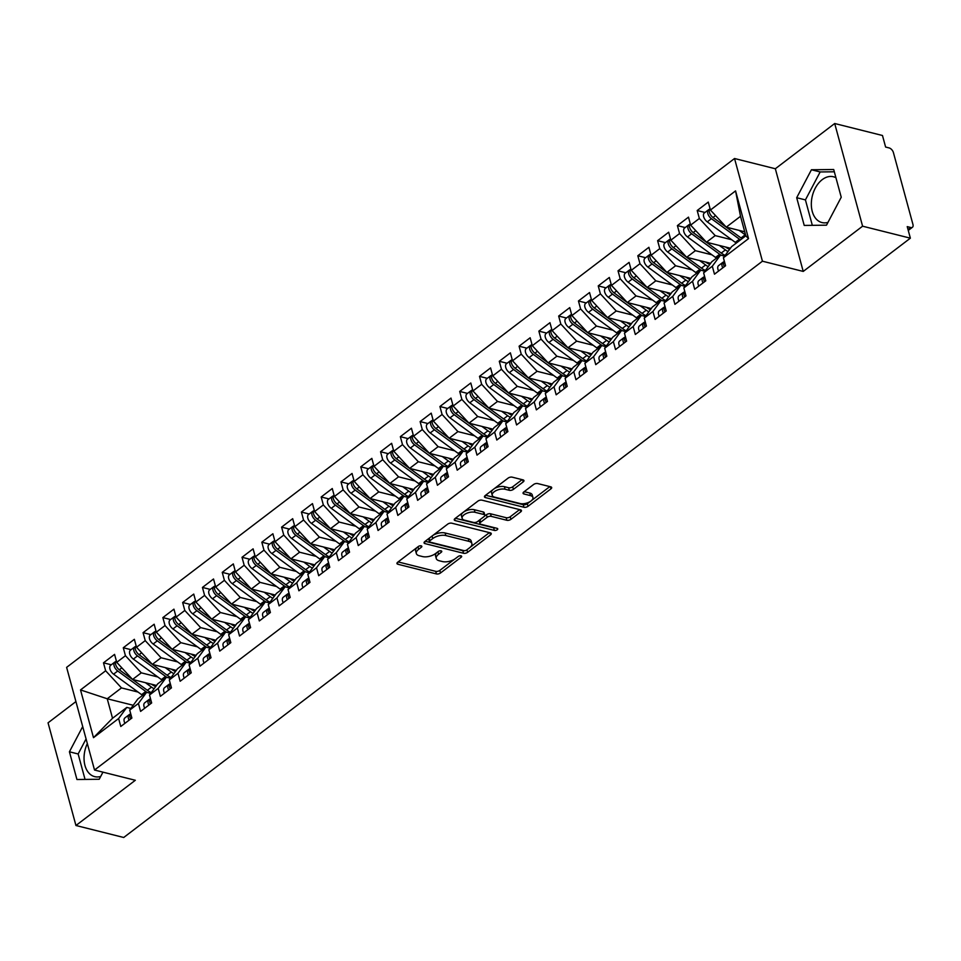 <?xml version="1.0" encoding="UTF-8"?>
<svg xmlns="http://www.w3.org/2000/svg" width="961" height="961" viewBox="0 0 961 961"><rect width="100%" height="100%" fill="white"/><g stroke="black" fill="none" stroke-linecap="round" stroke-linejoin="round"><path stroke-width="1.44" d="M421.182 545.848A2.078 0.997 164.8 0 0 418.323 546.509L397.686 562.233A2.967 1.417 164.8 0 0 396.965 563.554A2.967 1.417 164.8 0 0 397.89 564.251L436.426 573.921A2.967 1.417 164.8 0 0 440.51 572.972L461.148 557.248A2.078 0.997 164.8 0 0 461.664 556.335A2.078 0.997 164.8 0 0 461.016 555.842A2.078 0.997 164.8 0 0 458.157 556.503L455.49 558.533A9.502 4.541 164.8 0 1 442.42 561.548L439.201 560.743A9.502 4.541 164.8 0 1 436.246 558.509A9.502 4.541 164.8 0 1 438.564 554.293L441.243 552.263A2.078 0.997 164.8 0 0 441.748 551.338A2.078 0.997 164.8 0 0 441.099 550.845A2.078 0.997 164.8 0 0 438.24 551.506L435.573 553.536A9.502 4.541 164.8 0 1 422.504 556.563L419.284 555.758A9.502 4.541 164.8 0 1 416.329 553.512A9.502 4.541 164.8 0 1 418.66 549.296L421.326 547.265A2.078 0.997 164.8 0 0 421.831 546.341A2.078 0.997 164.8 0 0 421.182 545.848M835.938 177.737A23.605 15.796 -75.9 0 0 833.427 176.764A23.605 15.796 -75.9 0 0 822.244 179.635A23.605 15.796 -75.9 0 0 811.324 203.876A23.605 15.796 -75.9 0 0 821.943 222.556A23.605 15.796 -75.9 0 0 827.974 222.375M100.701 776.452A23.605 15.796 104.1 0 1 94.671 776.632A23.605 15.796 104.1 0 1 87.331 743.574M523.216 481.893A2.967 1.417 164.8 0 0 523.937 480.572A2.967 1.417 164.8 0 0 523.012 479.875L512.201 477.161A2.967 1.417 164.8 0 0 508.117 478.11L485.197 495.564A2.967 1.417 164.8 0 0 484.476 496.885A2.967 1.417 164.8 0 0 485.401 497.582L523.937 507.252A2.967 1.417 164.8 0 0 528.021 506.303L550.941 488.849A2.967 1.417 164.8 0 0 551.674 487.527A2.967 1.417 164.8 0 0 550.749 486.831L537.679 483.551A2.967 1.417 164.8 0 0 533.595 484.5L523.793 491.972A2.967 1.417 164.8 0 0 523.06 493.281A2.967 1.417 164.8 0 0 523.985 493.99L530.472 495.612A7.952 3.796 164.8 0 1 532.947 497.486A7.952 3.796 164.8 0 1 528.85 502.279A7.952 3.796 164.8 0 1 520.069 503.528L494.699 497.161A7.952 3.796 164.8 0 1 492.224 495.287A7.952 3.796 164.8 0 1 496.32 490.494A7.952 3.796 164.8 0 1 505.09 489.245L509.318 490.302A2.967 1.417 164.8 0 0 513.402 489.365L523.216 481.893L522.64 479.779M75.919 701.59L48.05 722.828L75.943 825.499L123.717 837.487L910.367 238.172L907.232 226.628L910.728 227.505A4.541 2.583 52.7 0 0 912.433 227.264A4.541 2.583 52.7 0 0 912.95 224.466L893.418 152.595A4.541 2.583 52.7 0 0 889.105 147.922L885.61 147.045L882.474 135.501L834.701 123.513L775.335 168.752L734.54 158.517L762.433 261.2L803.228 271.422L862.594 226.195L910.367 238.172M75.943 825.499L135.321 780.272L94.526 770.037L762.433 261.2M451.79 523.192A2.967 1.417 164.8 0 0 447.706 524.129L424.786 541.596A2.967 1.417 164.8 0 0 424.065 542.905A2.967 1.417 164.8 0 0 424.99 543.614L463.526 553.272A2.967 1.417 164.8 0 0 467.611 552.335L490.53 534.869A2.967 1.417 164.8 0 0 491.263 533.559A2.967 1.417 164.8 0 0 490.338 532.85L451.79 523.192M454.997 518.58L477.917 501.113A2.967 1.417 164.8 0 1 482.002 500.176L520.538 509.835A2.967 1.417 164.8 0 1 521.463 510.543A2.967 1.417 164.8 0 1 520.742 511.853L510.928 519.324A2.967 1.417 164.8 0 1 506.843 520.273L491.215 516.357A2.967 1.417 164.8 0 0 487.131 517.294L480.62 522.255A2.967 1.417 164.8 0 0 479.899 523.565A2.967 1.417 164.8 0 0 480.824 524.274L497.101 528.358A2.078 0.997 164.8 0 1 497.738 528.838A2.078 0.997 164.8 0 1 496.669 530.1A2.078 0.997 164.8 0 1 494.374 530.424L455.19 520.598A2.967 1.417 164.8 0 1 454.265 519.901A2.967 1.417 164.8 0 1 454.997 518.58M734.54 158.517L66.621 667.366L94.526 770.037M133.231 705.278L107.236 698.767L80.52 689.926L93.493 737.676L118.623 718.528L120.786 726.48L131.873 718.047L129.711 710.083L138.42 703.452L140.582 711.404L151.658 702.959L149.496 695.007L158.205 688.376L160.367 696.329L171.454 687.884L169.292 679.932L177.989 673.301L180.151 681.253L191.239 672.808L189.077 664.856L197.786 658.225L199.948 666.177L211.024 657.732L208.873 649.78L217.57 643.137L219.733 651.102L230.82 642.657L228.658 634.704L237.367 628.062L239.529 636.026L250.605 627.581L248.443 619.629L257.152 612.986L259.314 620.95L270.401 612.505L268.239 604.541L276.948 597.91L279.11 605.874L290.186 597.43L288.024 589.465L296.733 582.834L298.895 590.799L309.983 582.354L307.82 574.39L316.529 567.759L318.692 575.711L329.767 567.278L327.605 559.314L336.314 552.683L338.476 560.635L349.564 552.191L347.401 544.238L356.099 537.607L358.261 545.56L369.348 537.115L367.186 529.163L375.895 522.532L378.057 530.484L389.133 522.039L386.983 514.087L395.68 507.456L397.842 515.408L408.93 506.964L406.767 499.011L415.476 492.38L417.639 500.333L428.714 491.888L426.552 483.936L435.261 477.293L437.423 485.257L448.511 476.812L446.348 468.86L455.058 462.217L457.22 470.181L468.295 461.736L466.133 453.772L474.842 447.141L477.004 455.106L488.092 446.661L485.93 438.696L494.639 432.066L496.801 440.03L507.876 431.585L505.714 423.621L514.423 416.99L516.586 424.942L527.673 416.509L525.511 408.545L534.208 401.914L536.37 409.866L547.458 401.434L545.295 393.469L554.004 386.839L556.167 394.791L567.242 386.346L565.092 378.394L573.789 371.763L575.951 379.715L587.039 371.27L584.877 363.318L593.586 356.687L595.748 364.639L606.823 356.195L604.661 348.242L613.37 341.611L615.533 349.564L626.62 341.119L624.458 333.167L633.167 326.524L635.329 334.488L646.405 326.043L644.242 318.091L652.951 311.448L655.114 319.412L666.201 310.968L664.039 303.003L672.748 296.372L674.91 304.337L685.986 295.892L683.824 287.928L692.533 281.297L694.695 289.261L705.782 280.816L703.62 272.852L712.317 266.221L714.479 274.185L725.567 265.741L723.405 257.776L731.573 246.665L745.82 235.817L740.511 216.309L726.264 227.156L744.727 231.793M80.52 689.926L105.65 670.778L121.482 687.908L138.06 692.064M111.284 664.784L103.488 662.826L105.65 670.778M103.488 662.826L114.575 654.381L116.737 662.333L125.447 655.702L141.279 672.832L157.844 676.988M131.08 649.696L123.284 647.75L125.447 655.702M123.284 647.75L134.36 639.305L136.522 647.258L145.231 640.627L161.064 657.756L177.641 661.913M150.865 634.62L143.069 632.674L145.231 640.627M143.069 632.674L154.156 624.23L156.319 632.182L165.028 625.551L180.86 642.681L197.425 646.837M170.662 619.545L162.865 617.599L165.028 625.551M162.865 617.599L173.941 609.154L176.103 617.106L184.812 610.475L200.645 627.605L217.21 631.761M190.446 604.469L182.65 602.511L184.812 610.475M182.65 602.511L193.738 594.078L195.9 602.03L204.597 595.4L220.441 612.529L237.007 616.674M210.231 589.393L202.447 587.435L204.597 595.4M202.447 587.435L213.522 578.99L215.684 586.955L224.393 580.324L240.226 597.442L256.791 601.598M230.027 574.318L222.231 572.36L224.393 580.324M222.231 572.36L233.319 563.915L235.469 571.879L244.178 565.248L260.023 582.366L276.588 586.522M249.812 559.242L242.016 557.284L244.178 565.248M242.016 557.284L253.103 548.839L255.266 556.803L263.975 550.16L279.807 567.29L296.372 571.447M269.609 544.166L261.812 542.208L263.975 550.16M261.812 542.208L272.888 533.763L275.05 541.728L283.759 535.085L299.592 552.215L316.169 556.371M289.393 529.091L281.597 527.133L283.759 535.085M281.597 527.133L292.685 518.688L294.847 526.652L303.556 520.009L319.388 537.139L335.954 541.295M309.19 514.015L301.394 512.057L303.556 520.009M301.394 512.057L312.469 503.612L314.631 511.564L323.34 504.933L339.173 522.063L355.75 526.22M328.974 498.927L321.178 496.981L323.34 504.933M321.178 496.981L332.266 488.536L334.428 496.489L343.137 489.858L358.97 506.988L375.535 511.144M348.771 483.851L340.975 481.905L343.137 489.858M340.975 481.905L352.05 473.461L354.213 481.413L362.922 474.782L378.754 491.912L395.319 496.068M368.556 468.776L360.759 466.83L362.922 474.782M360.759 466.83L371.847 458.385L374.009 466.337L382.706 459.706L398.551 476.836L415.116 480.993M388.34 453.7L380.556 451.742L382.706 459.706M380.556 451.742L391.632 443.309L393.794 451.262L402.503 444.631L418.335 461.76L434.901 465.905M408.137 438.624L400.341 436.666L402.503 444.631M400.341 436.666L411.428 428.234L413.578 436.186L422.287 429.555L438.132 446.685L454.697 450.829M427.921 423.549L420.125 421.591L422.287 429.555M420.125 421.591L431.213 413.146L433.375 421.11L442.084 414.479L457.916 431.597L474.482 435.753M447.718 408.473L439.922 406.515L442.084 414.479M439.922 406.515L450.997 398.07L453.16 406.035L461.869 399.404L477.701 416.521L494.278 420.678M467.502 393.397L459.706 391.439L461.869 399.404M459.706 391.439L470.794 382.995L472.956 390.959L481.665 384.316L497.498 401.446L514.063 405.602M487.299 378.322L479.503 376.364L481.665 384.316M479.503 376.364L490.578 367.919L492.741 375.883L501.45 369.24L517.282 386.37L533.86 390.526M507.084 363.246L499.288 361.288L501.45 369.24M499.288 361.288L510.375 352.843L512.537 360.795L521.246 354.165L537.079 371.294L553.644 375.451M526.88 348.17L519.084 346.212L521.246 354.165M519.084 346.212L530.16 337.767L532.322 345.72L541.031 339.089L556.863 356.219L573.429 360.375M546.665 333.083L538.869 331.137L541.031 339.089M538.869 331.137L549.956 322.692L552.119 330.644L560.816 324.013L576.66 341.143L593.225 345.299M566.449 318.007L558.665 316.061L560.816 324.013M558.665 316.061L569.741 307.616L571.903 315.568L580.612 308.937L596.445 326.067L613.01 330.224M586.246 302.931L578.45 300.985L580.612 308.937M578.45 300.985L589.537 292.54L591.688 300.493L600.397 293.862L616.241 310.992L632.806 315.148M606.031 287.856L598.235 285.897L600.397 293.862M598.235 285.897L609.322 277.465L611.484 285.417L620.193 278.786L636.026 295.916L652.591 300.06M625.827 272.78L618.031 270.822L620.193 278.786M618.031 270.822L629.107 262.377L631.269 270.341L639.978 263.71L655.81 280.828L672.388 284.985M645.612 257.704L637.816 255.746L639.978 263.71M637.816 255.746L648.903 247.301L651.065 255.266L659.775 248.635L675.607 265.753L692.172 269.909M665.408 242.628L657.612 240.67L659.775 248.635M657.612 240.67L668.688 232.226L670.85 240.19L679.559 233.547L695.392 250.677L711.969 254.833M685.193 227.553L677.397 225.595L679.559 233.547M677.397 225.595L688.484 217.15L690.647 225.114L699.356 218.471L715.188 235.601L731.753 239.757M704.99 212.477L697.193 210.519L699.356 218.471M697.193 210.519L708.269 202.074L710.431 210.039L735.561 190.891L748.535 238.628L723.405 257.776M724.606 256.143L720.486 255.109L711.777 261.74L703.62 272.852M712.317 266.221L720.486 255.109M710.431 210.039L726.264 227.156M740.511 216.309L735.561 190.891M704.821 271.218L700.701 270.185L691.992 276.828L683.824 287.928M692.533 281.297L700.701 270.185M715.188 235.601L706.479 242.232L730.42 248.238M690.647 225.114L706.479 242.232M685.025 286.294L680.905 285.261L672.195 291.904L664.039 303.003M672.748 296.372L680.905 285.261M695.392 250.677L686.683 257.308L710.623 263.314M670.85 240.19L686.683 257.308M665.24 301.382L661.12 300.349L652.411 306.979L644.242 318.091M652.951 311.448L661.12 300.349M675.607 265.753L666.898 272.395L690.839 278.39M651.065 255.266L666.898 272.395M645.444 316.457L641.323 315.424L632.614 322.055L624.458 333.167M633.167 326.524L641.323 315.424M655.81 280.828L647.113 287.471L671.042 293.465M631.269 270.341L647.113 287.471M625.659 331.533L621.539 330.5L612.83 337.131L604.661 348.242M613.37 341.611L621.539 330.5M636.026 295.916L627.317 302.547L651.258 308.541M611.484 285.417L627.317 302.547M605.862 346.609L601.742 345.576L593.033 352.206L584.877 363.318M593.586 356.687L601.742 345.576M616.241 310.992L607.532 317.623L631.461 323.629M591.688 300.493L607.532 317.623M586.078 361.684L581.958 360.651L573.249 367.282L565.092 378.394M573.789 371.763L581.958 360.651M596.445 326.067L587.736 332.698L611.676 338.704M571.903 315.568L587.736 332.698M566.281 376.76L562.161 375.727L553.464 382.358L545.295 393.469M554.004 386.839L562.161 375.727M576.66 341.143L567.951 347.774L591.88 353.78M552.119 330.644L567.951 347.774M546.497 391.836L542.376 390.803L533.667 397.434L525.511 408.545M534.208 401.914L542.376 390.803M556.863 356.219L548.154 362.85L572.095 368.856M532.322 345.72L548.154 362.85M526.712 406.911L522.592 405.878L513.883 412.509L505.714 423.621M514.423 416.99L522.592 405.878M537.079 371.294L528.37 377.925L552.311 383.932M512.537 360.795L528.37 377.925M506.915 421.987L502.795 420.954L494.086 427.597L485.93 438.696M494.639 432.066L502.795 420.954M517.282 386.37L508.573 393.001L532.514 399.007M492.741 375.883L508.573 393.001M487.131 437.063L483.011 436.03L474.302 442.673L466.133 453.772M474.842 447.141L483.011 436.03M497.498 401.446L488.789 408.077L512.73 414.083M472.956 390.959L488.789 408.077M467.334 452.138L463.214 451.105L454.505 457.748L446.348 468.86M455.058 462.217L463.214 451.105M477.701 416.521L469.004 423.164L492.933 429.159M453.16 406.035L469.004 423.164M447.55 467.226L443.429 466.193L434.72 472.824L426.552 483.936M435.261 477.293L443.429 466.193M457.916 431.597L449.207 438.24L473.148 444.234M433.375 421.11L449.207 438.24M427.753 482.302L423.633 481.269L414.924 487.9L406.767 499.011M415.476 492.38L423.633 481.269M438.132 446.685L429.423 453.316L453.352 459.31M413.578 436.186L429.423 453.316M407.969 497.378L403.848 496.344L395.139 502.975L386.983 514.087M395.68 507.456L403.848 496.344M418.335 461.76L409.626 468.391L433.567 474.398M393.794 451.262L409.626 468.391M388.172 512.453L384.052 511.42L375.355 518.051L367.186 529.163M375.895 522.532L384.052 511.42M398.551 476.836L389.842 483.467L413.771 489.473M374.009 466.337L389.842 483.467M368.387 527.529L364.267 526.496L355.558 533.127L347.401 544.238M356.099 537.607L364.267 526.496M378.754 491.912L370.045 498.543L393.986 504.549M354.213 481.413L370.045 498.543M348.603 542.605L344.482 541.572L335.773 548.202L327.605 559.314M336.314 552.683L344.482 541.572M358.97 506.988L350.26 513.618L374.201 519.625M334.428 496.489L350.26 513.618M328.806 557.68L324.686 556.647L315.977 563.278L307.82 574.39M316.529 567.759L324.686 556.647M339.173 522.063L330.464 528.694L354.405 534.7M314.631 511.564L330.464 528.694M309.022 572.756L304.901 571.723L296.192 578.354L288.024 589.465M296.733 582.834L304.901 571.723M319.388 537.139L310.679 543.77L334.62 549.776M294.847 526.652L310.679 543.77M289.225 587.832L285.105 586.799L276.396 593.442L268.239 604.541M276.948 597.91L285.105 586.799M299.592 552.215L290.895 558.846L314.824 564.852M275.05 541.728L290.895 558.846M269.44 602.907L265.32 601.874L256.611 608.517L248.443 619.629M257.152 612.986L265.32 601.874M279.807 567.29L271.098 573.933L295.039 579.927M255.266 556.803L271.098 573.933M249.644 617.995L245.523 616.962L236.814 623.593L228.658 634.704M237.367 628.062L245.523 616.962M260.023 582.366L251.314 589.009L275.242 595.003M235.469 571.879L251.314 589.009M229.859 633.071L225.739 632.038L217.03 638.669L208.873 649.78M217.57 643.137L225.739 632.038M240.226 597.442L231.517 604.085L255.458 610.079M215.684 586.955L231.517 604.085M210.063 648.146L205.942 647.113L197.245 653.744L189.077 664.856M197.786 658.225L205.942 647.113M220.441 612.529L211.732 619.16L235.661 625.167M195.9 602.03L211.732 619.16M190.278 663.222L186.158 662.189L177.449 668.82L169.292 679.932M177.989 673.301L186.158 662.189M200.645 627.605L191.936 634.236L215.877 640.242M176.103 617.106L191.936 634.236M170.493 678.298L166.373 677.265L157.664 683.896L149.496 695.007M158.205 688.376L166.373 677.265M180.86 642.681L172.151 649.312L196.092 655.318M156.319 632.182L172.151 649.312M150.697 693.374L146.577 692.34L137.867 698.971L129.711 710.083M138.42 703.452L146.577 692.34M161.064 657.756L152.355 664.387L176.295 670.394M136.522 647.258L152.355 664.387M130.912 708.449L126.792 707.416L112.533 718.275L93.493 737.676M118.623 718.528L126.792 707.416M141.279 672.832L132.57 679.463L156.511 685.469M116.737 662.333L132.57 679.463M862.594 226.195L834.701 123.513M82.706 726.564L69.42 751.79L76.94 779.503L99.211 779.263L102.959 772.151M775.335 168.752L803.228 271.422M796.693 197.714L804.225 225.427L826.496 225.186L841.235 197.233L833.704 169.52L811.432 169.761L796.693 197.714L805.426 199.9L812.333 225.342M121.482 687.908L107.236 698.767L112.533 718.275M748.535 238.628L745.82 235.817M86.07 738.937L78.141 753.977L85.048 779.419M78.141 753.977L69.42 751.79M834.316 171.791L820.165 171.947L805.426 199.9M820.165 171.947L811.432 169.761M417.182 547.386A9.502 4.541 164.8 0 0 415.632 550.941L416.329 553.512M437.099 552.383A9.502 4.541 164.8 0 0 435.549 555.938L436.246 558.509M398.106 561.921L435.729 571.351A2.967 1.417 164.8 0 0 439.814 570.414L454.589 559.158M470.337 547.157L489.413 532.622M425.206 541.271L462.83 550.713A2.967 1.417 164.8 0 0 464.932 550.653M429.915 540.719A2.078 0.997 164.8 0 0 429.411 541.644A2.078 0.997 164.8 0 0 430.06 542.124L463.887 550.617A2.078 0.997 164.8 0 0 466.746 549.956L469.569 547.806A9.502 4.541 164.8 0 0 471.887 543.59A9.502 4.541 164.8 0 0 468.932 541.355L445.808 535.553A9.502 4.541 164.8 0 0 432.738 538.568L429.915 540.719L429.243 538.196M428.894 538.46A2.078 0.997 164.8 0 0 428.714 539.073L429.411 541.644M471.887 543.59L471.19 541.031A9.502 4.541 164.8 0 0 468.235 538.785L468.932 541.355M432.93 535.385A9.502 4.541 164.8 0 1 445.111 532.983L468.235 538.785M519.625 509.606L510.231 516.766L510.928 519.324M484.536 516.177L486.434 514.724A2.967 1.417 164.8 0 1 490.518 513.787L506.147 517.703A2.967 1.417 164.8 0 0 510.231 516.766M479.527 520.057A2.967 1.417 164.8 0 0 479.203 521.006L479.899 523.565M455.406 518.255L493.678 527.853A2.078 0.997 164.8 0 0 495.047 527.841M474.998 512.285A7.952 3.796 164.8 0 0 466.217 513.534A7.952 3.796 164.8 0 0 462.133 518.327A7.952 3.796 164.8 0 0 464.607 520.201L473.545 522.448A2.967 1.417 164.8 0 0 477.629 521.499L484.128 516.55A2.967 1.417 164.8 0 0 484.861 515.228A2.967 1.417 164.8 0 0 483.936 514.531L474.998 512.285L474.302 509.714A7.952 3.796 164.8 0 0 465.52 510.964A7.952 3.796 164.8 0 0 461.436 515.757L462.133 518.327M484.861 515.228L484.164 512.657A2.967 1.417 164.8 0 0 483.239 511.961L483.936 514.531M474.302 509.714L483.239 511.961M494.29 488.632A7.952 3.796 164.8 0 1 504.393 486.674L508.621 487.744A2.967 1.417 164.8 0 0 512.706 486.795L522.099 479.647M492.777 489.798A7.952 3.796 164.8 0 0 491.527 492.717L492.224 495.287M532.947 497.486L532.238 494.915A7.952 3.796 164.8 0 0 529.775 493.041L530.472 495.612M524.213 491.648L529.775 493.041M485.617 495.251L523.24 504.681A2.967 1.417 164.8 0 0 527.325 503.744L530.172 501.57M531.697 500.405L549.824 486.602M147.273 692.509A19.064 10.859 -127.3 0 1 145.76 691.488L117.735 670.994A6.054 3.448 -127.3 0 1 114.107 665.829A6.054 3.448 -127.3 0 1 114.803 662.105L110.647 665.264A6.054 3.448 52.7 0 0 109.95 668.988A6.054 3.448 52.7 0 0 113.578 674.166L141.603 694.659A19.064 10.859 52.7 0 0 142.612 695.356M114.803 662.105A6.054 3.448 -127.3 0 1 115.752 661.709M151.261 692.617A19.064 10.859 -127.3 0 1 147.345 690.286L119.308 669.793A6.054 3.448 -127.3 0 1 115.692 664.616A6.054 3.448 -127.3 0 1 116.353 660.916M151.694 684.256L151.97 684.472A15.136 8.625 52.7 0 0 155.694 686.574M145.447 682.694L151.502 687.115A19.064 10.859 52.7 0 0 154.084 688.773M130.648 713.53A6.054 3.448 52.7 0 0 129.987 717.23A6.054 3.448 52.7 0 0 130.672 718.96M130.083 714.227L129.543 714.455A6.054 3.448 52.7 0 0 129.098 714.72A6.054 3.448 52.7 0 0 128.402 718.432A6.054 3.448 52.7 0 0 129.086 720.161M124.93 723.333A6.054 3.448 -127.3 0 1 124.245 721.603A6.054 3.448 -127.3 0 1 124.942 717.879L129.098 714.72M167.058 677.433A19.064 10.859 -127.3 0 1 165.544 676.412L137.519 655.919A6.054 3.448 -127.3 0 1 133.891 650.741A6.054 3.448 -127.3 0 1 134.588 647.029L130.432 650.189A6.054 3.448 52.7 0 0 129.735 653.912A6.054 3.448 52.7 0 0 133.363 659.09L161.388 679.583A19.064 10.859 52.7 0 0 162.409 680.28M134.588 647.029A6.054 3.448 -127.3 0 1 135.537 646.633M171.046 677.529A19.064 10.859 -127.3 0 1 167.13 675.211L139.105 654.717A6.054 3.448 -127.3 0 1 135.477 649.54A6.054 3.448 -127.3 0 1 136.138 645.84M171.49 669.18L171.767 669.385A15.136 8.625 52.7 0 0 175.479 671.499M165.244 667.619L171.286 672.039A19.064 10.859 52.7 0 0 173.869 673.697M186.842 662.357A19.064 10.859 -127.3 0 1 185.341 661.336L157.304 640.843A6.054 3.448 -127.3 0 1 153.688 635.665A6.054 3.448 -127.3 0 1 154.385 631.954L150.228 635.113A6.054 3.448 52.7 0 0 149.532 638.837A6.054 3.448 52.7 0 0 153.159 644.002L181.185 664.507A19.064 10.859 52.7 0 0 182.194 665.204M154.385 631.954A6.054 3.448 -127.3 0 1 155.322 631.545M190.843 662.453A19.064 10.859 -127.3 0 1 186.914 660.135L158.889 639.642A6.054 3.448 -127.3 0 1 155.274 634.464A6.054 3.448 -127.3 0 1 155.934 630.764M191.275 654.105L191.551 654.309A15.136 8.625 52.7 0 0 195.275 656.423M185.029 652.543L191.071 656.964A19.064 10.859 52.7 0 0 193.654 658.621M206.639 647.282A19.064 10.859 -127.3 0 1 205.125 646.26L177.1 625.767A6.054 3.448 -127.3 0 1 173.473 620.59A6.054 3.448 -127.3 0 1 174.169 616.878L170.013 620.037A6.054 3.448 52.7 0 0 169.316 623.761A6.054 3.448 52.7 0 0 172.944 628.926L200.969 649.42A19.064 10.859 52.7 0 0 201.978 650.129M174.169 616.878A6.054 3.448 -127.3 0 1 175.118 616.469M210.627 647.378A19.064 10.859 -127.3 0 1 206.711 645.047L178.686 624.554A6.054 3.448 -127.3 0 1 175.058 619.389A6.054 3.448 -127.3 0 1 175.719 615.689M211.06 639.029L211.348 639.233A15.136 8.625 52.7 0 0 215.06 641.347M204.813 637.467L210.867 641.888A19.064 10.859 52.7 0 0 213.45 643.546M226.424 632.206A19.064 10.859 -127.3 0 1 224.922 631.185L196.885 610.691A6.054 3.448 -127.3 0 1 193.269 605.514A6.054 3.448 -127.3 0 1 193.954 601.79L189.797 604.962A6.054 3.448 52.7 0 0 189.113 608.685A6.054 3.448 52.7 0 0 192.729 613.851L220.766 634.344A19.064 10.859 52.7 0 0 221.775 635.053M193.954 601.79A6.054 3.448 -127.3 0 1 194.903 601.394M230.412 632.302A19.064 10.859 -127.3 0 1 226.496 629.972L198.471 609.478A6.054 3.448 -127.3 0 1 194.843 604.313A6.054 3.448 -127.3 0 1 195.515 600.613M230.856 623.953L231.133 624.157A15.136 8.625 52.7 0 0 234.856 626.272M224.61 622.392L230.652 626.812A19.064 10.859 52.7 0 0 233.235 628.47M150.433 698.455A6.054 3.448 52.7 0 0 149.772 702.155A6.054 3.448 52.7 0 0 150.457 703.872M149.868 699.152L149.327 699.38A6.054 3.448 52.7 0 0 148.883 699.632A6.054 3.448 52.7 0 0 148.186 703.356A6.054 3.448 52.7 0 0 148.883 705.086M144.727 708.245A6.054 3.448 -127.3 0 1 144.03 706.527A6.054 3.448 -127.3 0 1 144.727 702.803L148.883 699.632M170.229 683.379A6.054 3.448 52.7 0 0 169.556 687.079A6.054 3.448 52.7 0 0 170.253 688.797M169.665 684.076L169.124 684.304A6.054 3.448 52.7 0 0 168.668 684.556A6.054 3.448 52.7 0 0 167.983 688.28A6.054 3.448 52.7 0 0 168.668 690.01M164.511 693.169A6.054 3.448 -127.3 0 1 163.826 691.452A6.054 3.448 -127.3 0 1 164.523 687.728L168.668 684.556M190.014 668.303A6.054 3.448 52.7 0 0 189.353 672.003A6.054 3.448 52.7 0 0 190.038 673.721M189.449 669L188.909 669.228A6.054 3.448 52.7 0 0 188.464 669.481A6.054 3.448 52.7 0 0 187.767 673.205A6.054 3.448 52.7 0 0 188.452 674.934M184.296 678.094A6.054 3.448 -127.3 0 1 183.611 676.376A6.054 3.448 -127.3 0 1 184.308 672.652L188.464 669.481M209.81 653.228A6.054 3.448 52.7 0 0 209.138 656.928A6.054 3.448 52.7 0 0 209.834 658.645M209.246 653.924L208.693 654.153A6.054 3.448 52.7 0 0 208.249 654.405A6.054 3.448 52.7 0 0 207.564 658.129A6.054 3.448 52.7 0 0 208.249 659.859M204.092 663.018A6.054 3.448 -127.3 0 1 203.408 661.3A6.054 3.448 -127.3 0 1 204.092 657.576L208.249 654.405M246.22 617.13A19.064 10.859 -127.3 0 1 244.707 616.109L216.681 595.616A6.054 3.448 -127.3 0 1 213.054 590.438A6.054 3.448 -127.3 0 1 213.75 586.715L209.594 589.886A6.054 3.448 52.7 0 0 208.897 593.61A6.054 3.448 52.7 0 0 212.525 598.775L240.55 619.268A19.064 10.859 52.7 0 0 241.559 619.977M213.75 586.715A6.054 3.448 -127.3 0 1 214.699 586.318M250.208 617.226A19.064 10.859 -127.3 0 1 246.292 614.896L218.267 594.403A6.054 3.448 -127.3 0 1 214.639 589.237A6.054 3.448 -127.3 0 1 215.3 585.537M250.641 608.878L250.929 609.082A15.136 8.625 52.7 0 0 254.641 611.196M244.394 607.316L250.449 611.737A19.064 10.859 52.7 0 0 253.031 613.382M229.595 638.152A6.054 3.448 52.7 0 0 228.934 641.84A6.054 3.448 52.7 0 0 229.619 643.57M229.03 638.849L228.49 639.077A6.054 3.448 52.7 0 0 228.045 639.329A6.054 3.448 52.7 0 0 227.349 643.053A6.054 3.448 52.7 0 0 228.033 644.783M223.877 647.942A6.054 3.448 -127.3 0 1 223.192 646.212A6.054 3.448 -127.3 0 1 223.889 642.501L228.045 639.329M266.005 602.054A19.064 10.859 -127.3 0 1 264.491 601.033L236.466 580.54A6.054 3.448 -127.3 0 1 232.838 575.363A6.054 3.448 -127.3 0 1 233.535 571.639L229.379 574.81A6.054 3.448 52.7 0 0 228.694 578.534A6.054 3.448 52.7 0 0 232.31 583.699L260.335 604.193A19.064 10.859 52.7 0 0 261.356 604.901M233.535 571.639A6.054 3.448 -127.3 0 1 234.484 571.242M269.993 602.151A19.064 10.859 -127.3 0 1 266.077 599.82L238.052 579.327A6.054 3.448 -127.3 0 1 234.424 574.161A6.054 3.448 -127.3 0 1 235.085 570.462M270.437 593.802L270.714 594.006A15.136 8.625 52.7 0 0 274.438 596.12M264.191 592.228L270.233 596.661A19.064 10.859 52.7 0 0 272.816 598.307M285.801 586.979A19.064 10.859 -127.3 0 1 284.288 585.946L256.263 565.452A6.054 3.448 -127.3 0 1 252.635 560.287A6.054 3.448 -127.3 0 1 253.332 556.563L249.175 559.734A6.054 3.448 52.7 0 0 248.479 563.446A6.054 3.448 52.7 0 0 252.106 568.624L280.131 589.117A19.064 10.859 52.7 0 0 281.141 589.826M253.332 556.563A6.054 3.448 -127.3 0 1 254.281 556.167M289.79 587.075A19.064 10.859 -127.3 0 1 285.873 584.744L257.848 564.251A6.054 3.448 -127.3 0 1 254.221 559.086A6.054 3.448 -127.3 0 1 254.881 555.386M290.222 578.726L290.51 578.93A15.136 8.625 52.7 0 0 294.222 581.033M283.976 577.153L290.03 581.573A19.064 10.859 52.7 0 0 292.612 583.231M305.586 571.903A19.064 10.859 -127.3 0 1 304.072 570.87L276.047 550.377A6.054 3.448 -127.3 0 1 272.419 545.211A6.054 3.448 -127.3 0 1 273.116 541.487L268.96 544.659A6.054 3.448 52.7 0 0 268.263 548.371A6.054 3.448 52.7 0 0 271.891 553.548L299.916 574.041A19.064 10.859 52.7 0 0 300.937 574.75M273.116 541.487A6.054 3.448 -127.3 0 1 274.065 541.091M309.574 571.999A19.064 10.859 -127.3 0 1 305.658 569.669L277.633 549.175A6.054 3.448 -127.3 0 1 274.005 543.998A6.054 3.448 -127.3 0 1 274.666 540.31M310.019 563.651L310.295 563.855A15.136 8.625 52.7 0 0 314.007 565.957M303.772 562.077L309.814 566.497A19.064 10.859 52.7 0 0 312.397 568.155M325.383 556.827A19.064 10.859 -127.3 0 1 323.869 555.794L295.844 535.301A6.054 3.448 -127.3 0 1 292.216 530.136A6.054 3.448 -127.3 0 1 292.913 526.412L288.756 529.571A6.054 3.448 52.7 0 0 288.06 533.295A6.054 3.448 52.7 0 0 291.688 538.472L319.713 558.966A19.064 10.859 52.7 0 0 320.722 559.674M292.913 526.412A6.054 3.448 -127.3 0 1 293.862 526.015M329.371 556.924A19.064 10.859 -127.3 0 1 325.455 554.593L297.417 534.1A6.054 3.448 -127.3 0 1 293.802 528.922A6.054 3.448 -127.3 0 1 294.462 525.235M329.803 548.575L330.079 548.779A15.136 8.625 52.7 0 0 333.803 550.881M323.557 547.001L329.611 551.422A19.064 10.859 52.7 0 0 332.194 553.08M249.379 623.076A6.054 3.448 52.7 0 0 248.719 626.764A6.054 3.448 52.7 0 0 249.416 628.494M248.827 623.773L248.274 624.001A6.054 3.448 52.7 0 0 247.83 624.254A6.054 3.448 52.7 0 0 247.133 627.977A6.054 3.448 52.7 0 0 247.83 629.695M243.674 632.867A6.054 3.448 -127.3 0 1 242.977 631.137A6.054 3.448 -127.3 0 1 243.674 627.425L247.83 624.254M269.176 608.001A6.054 3.448 52.7 0 0 268.515 611.689A6.054 3.448 52.7 0 0 269.2 613.418M268.612 608.697L268.071 608.926A6.054 3.448 52.7 0 0 267.626 609.178A6.054 3.448 52.7 0 0 266.93 612.902A6.054 3.448 52.7 0 0 267.614 614.62M263.458 617.791A6.054 3.448 -127.3 0 1 262.773 616.061A6.054 3.448 -127.3 0 1 263.47 612.337L267.626 609.178M288.961 592.913A6.054 3.448 52.7 0 0 288.3 596.613A6.054 3.448 52.7 0 0 288.985 598.343M288.396 593.622L287.856 593.85A6.054 3.448 52.7 0 0 287.411 594.102A6.054 3.448 52.7 0 0 286.714 597.826A6.054 3.448 52.7 0 0 287.411 599.544M283.255 602.715A6.054 3.448 -127.3 0 1 282.558 600.985A6.054 3.448 -127.3 0 1 283.255 597.261L287.411 594.102M308.757 577.837A6.054 3.448 52.7 0 0 308.097 581.537A6.054 3.448 52.7 0 0 308.781 583.267M308.193 578.546L307.652 578.762A6.054 3.448 52.7 0 0 307.208 579.027A6.054 3.448 52.7 0 0 306.511 582.738A6.054 3.448 52.7 0 0 307.196 584.468M303.039 587.639A6.054 3.448 -127.3 0 1 302.355 585.91A6.054 3.448 -127.3 0 1 303.051 582.186L307.208 579.027M345.167 541.74A19.064 10.859 -127.3 0 1 343.654 540.719L315.628 520.225A6.054 3.448 -127.3 0 1 312.001 515.06A6.054 3.448 -127.3 0 1 312.697 511.336L308.541 514.495A6.054 3.448 52.7 0 0 307.844 518.219A6.054 3.448 52.7 0 0 311.472 523.397L339.497 543.89A19.064 10.859 52.7 0 0 340.518 544.587M312.697 511.336A6.054 3.448 -127.3 0 1 313.646 510.94M349.155 541.848A19.064 10.859 -127.3 0 1 345.239 539.517L317.214 519.024A6.054 3.448 -127.3 0 1 313.586 513.847A6.054 3.448 -127.3 0 1 314.247 510.147M349.6 533.487L349.876 533.703A15.136 8.625 52.7 0 0 353.588 535.806M343.353 531.926L349.396 536.346A19.064 10.859 52.7 0 0 351.978 538.004M364.952 526.664A19.064 10.859 -127.3 0 1 363.45 525.643L335.413 505.15A6.054 3.448 -127.3 0 1 331.797 499.984A6.054 3.448 -127.3 0 1 332.494 496.26L328.338 499.42A6.054 3.448 52.7 0 0 327.641 503.144A6.054 3.448 52.7 0 0 331.269 508.321L359.294 528.814A19.064 10.859 52.7 0 0 360.303 529.511M332.494 496.26A6.054 3.448 -127.3 0 1 333.431 495.864M368.952 526.772A19.064 10.859 -127.3 0 1 365.024 524.442L336.999 503.948A6.054 3.448 -127.3 0 1 333.383 498.771A6.054 3.448 -127.3 0 1 334.044 495.071M369.384 518.411L369.661 518.616A15.136 8.625 52.7 0 0 373.385 520.73M363.138 516.85L369.18 521.27A19.064 10.859 52.7 0 0 371.763 522.928M384.748 511.588A19.064 10.859 -127.3 0 1 383.235 510.567L355.21 490.074A6.054 3.448 -127.3 0 1 351.582 484.897A6.054 3.448 -127.3 0 1 352.279 481.185L348.122 484.344A6.054 3.448 52.7 0 0 347.426 488.068A6.054 3.448 52.7 0 0 351.053 493.245L379.078 513.739A19.064 10.859 52.7 0 0 380.088 514.435M352.279 481.185A6.054 3.448 -127.3 0 1 353.228 480.776M388.737 511.684A19.064 10.859 -127.3 0 1 384.82 509.366L356.795 488.873A6.054 3.448 -127.3 0 1 353.167 483.695A6.054 3.448 -127.3 0 1 353.828 479.995M389.169 503.336L389.457 503.54A15.136 8.625 52.7 0 0 393.169 505.654M382.922 501.774L388.977 506.195A19.064 10.859 52.7 0 0 391.559 507.852M404.533 496.513A19.064 10.859 -127.3 0 1 403.031 495.492L374.994 474.998A6.054 3.448 -127.3 0 1 371.378 469.821A6.054 3.448 -127.3 0 1 372.063 466.109L367.907 469.268A6.054 3.448 52.7 0 0 367.222 472.992A6.054 3.448 52.7 0 0 370.838 478.158L398.875 498.651A19.064 10.859 52.7 0 0 399.884 499.36M372.063 466.109A6.054 3.448 -127.3 0 1 373.012 465.701M408.521 496.609A19.064 10.859 -127.3 0 1 404.605 494.278L376.58 473.785A6.054 3.448 -127.3 0 1 372.952 468.62A6.054 3.448 -127.3 0 1 373.625 464.92M408.966 488.26L409.242 488.464A15.136 8.625 52.7 0 0 412.966 490.578M402.719 486.698L408.761 491.119A19.064 10.859 52.7 0 0 411.344 492.777M424.33 481.437A19.064 10.859 -127.3 0 1 422.816 480.416L394.791 459.923A6.054 3.448 -127.3 0 1 391.163 454.745A6.054 3.448 -127.3 0 1 391.86 451.021L387.703 454.193A6.054 3.448 52.7 0 0 387.007 457.916A6.054 3.448 52.7 0 0 390.634 463.082L418.66 483.575A19.064 10.859 52.7 0 0 419.669 484.284M391.86 451.021A6.054 3.448 -127.3 0 1 392.809 450.625M428.318 481.533A19.064 10.859 -127.3 0 1 424.402 479.203L396.376 458.709A6.054 3.448 -127.3 0 1 392.749 453.544A6.054 3.448 -127.3 0 1 393.409 449.844M428.75 473.184L429.038 473.389A15.136 8.625 52.7 0 0 432.75 475.503M422.504 471.623L428.558 476.043A19.064 10.859 52.7 0 0 431.141 477.701M328.542 562.762A6.054 3.448 52.7 0 0 327.881 566.461A6.054 3.448 52.7 0 0 328.566 568.191M327.977 563.458L327.437 563.687A6.054 3.448 52.7 0 0 326.992 563.951A6.054 3.448 52.7 0 0 326.296 567.663A6.054 3.448 52.7 0 0 326.992 569.392M322.836 572.564A6.054 3.448 -127.3 0 1 322.139 570.834A6.054 3.448 -127.3 0 1 322.836 567.11L326.992 563.951M348.338 547.686A6.054 3.448 52.7 0 0 347.666 551.386A6.054 3.448 52.7 0 0 348.362 553.116M347.774 548.383L347.233 548.611A6.054 3.448 52.7 0 0 346.777 548.875A6.054 3.448 52.7 0 0 346.092 552.587A6.054 3.448 52.7 0 0 346.777 554.317M342.621 557.476A6.054 3.448 -127.3 0 1 341.936 555.758A6.054 3.448 -127.3 0 1 342.633 552.034L346.777 548.875M368.123 532.61A6.054 3.448 52.7 0 0 367.462 536.31A6.054 3.448 52.7 0 0 368.147 538.028M367.558 533.307L367.018 533.535A6.054 3.448 52.7 0 0 366.573 533.787A6.054 3.448 52.7 0 0 365.877 537.511A6.054 3.448 52.7 0 0 366.561 539.241M362.405 542.4A6.054 3.448 -127.3 0 1 361.72 540.683A6.054 3.448 -127.3 0 1 362.417 536.959L366.573 533.787M387.92 517.535A6.054 3.448 52.7 0 0 387.247 521.234A6.054 3.448 52.7 0 0 387.944 522.952M387.355 518.231L386.802 518.46A6.054 3.448 52.7 0 0 386.358 518.712A6.054 3.448 52.7 0 0 385.673 522.436A6.054 3.448 52.7 0 0 386.358 524.165M382.202 527.325A6.054 3.448 -127.3 0 1 381.517 525.607A6.054 3.448 -127.3 0 1 382.202 521.883L386.358 518.712M407.704 502.459A6.054 3.448 52.7 0 0 407.044 506.159A6.054 3.448 52.7 0 0 407.728 507.876M407.14 503.156L406.599 503.384A6.054 3.448 52.7 0 0 406.155 503.636A6.054 3.448 52.7 0 0 405.458 507.36A6.054 3.448 52.7 0 0 406.143 509.09M401.986 512.249A6.054 3.448 -127.3 0 1 401.302 510.531A6.054 3.448 -127.3 0 1 401.998 506.807L406.155 503.636M444.114 466.361A19.064 10.859 -127.3 0 1 442.601 465.34L414.575 444.847A6.054 3.448 -127.3 0 1 410.948 439.67A6.054 3.448 -127.3 0 1 411.644 435.946L407.488 439.117A6.054 3.448 52.7 0 0 406.803 442.841A6.054 3.448 52.7 0 0 410.419 448.006L438.444 468.5A19.064 10.859 52.7 0 0 439.465 469.208M411.644 435.946A6.054 3.448 -127.3 0 1 412.593 435.549M448.102 466.457A19.064 10.859 -127.3 0 1 444.186 464.127L416.161 443.634A6.054 3.448 -127.3 0 1 412.533 438.468A6.054 3.448 -127.3 0 1 413.194 434.768M448.547 458.109L448.823 458.313A15.136 8.625 52.7 0 0 452.547 460.427M442.3 456.547L448.343 460.968A19.064 10.859 52.7 0 0 450.925 462.613M427.489 487.383A6.054 3.448 52.7 0 0 426.828 491.083A6.054 3.448 52.7 0 0 427.525 492.801M426.936 488.08L426.384 488.308A6.054 3.448 52.7 0 0 425.939 488.56A6.054 3.448 52.7 0 0 425.242 492.284A6.054 3.448 52.7 0 0 425.939 494.014M421.783 497.173A6.054 3.448 -127.3 0 1 421.086 495.444A6.054 3.448 -127.3 0 1 421.783 491.732L425.939 488.56M463.911 451.286A19.064 10.859 -127.3 0 1 462.397 450.265L434.372 429.771A6.054 3.448 -127.3 0 1 430.744 424.594A6.054 3.448 -127.3 0 1 431.441 420.87L427.285 424.041A6.054 3.448 52.7 0 0 426.588 427.765A6.054 3.448 52.7 0 0 430.216 432.93L458.241 453.424A19.064 10.859 52.7 0 0 459.25 454.133M431.441 420.87A6.054 3.448 -127.3 0 1 432.39 420.474M467.899 451.382A19.064 10.859 -127.3 0 1 463.983 449.051L435.958 428.558A6.054 3.448 -127.3 0 1 432.33 423.393A6.054 3.448 -127.3 0 1 432.991 419.693M468.331 443.033L468.62 443.237A15.136 8.625 52.7 0 0 472.331 445.351M462.085 441.459L468.139 445.892A19.064 10.859 52.7 0 0 470.722 447.538M447.285 472.307A6.054 3.448 52.7 0 0 446.625 475.995A6.054 3.448 52.7 0 0 447.309 477.725M446.721 473.004L446.18 473.232A6.054 3.448 52.7 0 0 445.736 473.485A6.054 3.448 52.7 0 0 445.039 477.209A6.054 3.448 52.7 0 0 445.724 478.926M441.567 482.098A6.054 3.448 -127.3 0 1 440.883 480.368A6.054 3.448 -127.3 0 1 441.579 476.656L445.736 473.485M483.695 436.21A19.064 10.859 -127.3 0 1 482.182 435.189L454.157 414.684A6.054 3.448 -127.3 0 1 450.529 409.518A6.054 3.448 -127.3 0 1 451.226 405.794L447.069 408.966A6.054 3.448 52.7 0 0 446.372 412.689A6.054 3.448 52.7 0 0 450 417.855L478.025 438.348A19.064 10.859 52.7 0 0 479.046 439.057M451.226 405.794A6.054 3.448 -127.3 0 1 452.175 405.398M487.683 436.306A19.064 10.859 -127.3 0 1 483.767 433.976L455.742 413.482A6.054 3.448 -127.3 0 1 452.114 408.317A6.054 3.448 -127.3 0 1 452.775 404.617M488.128 427.957L488.404 428.162A15.136 8.625 52.7 0 0 492.116 430.276M481.881 426.384L487.924 430.816A19.064 10.859 52.7 0 0 490.506 432.462M467.07 457.232A6.054 3.448 52.7 0 0 466.409 460.92A6.054 3.448 52.7 0 0 467.094 462.649M466.505 457.929L465.965 458.157A6.054 3.448 52.7 0 0 465.52 458.409A6.054 3.448 52.7 0 0 464.824 462.133A6.054 3.448 52.7 0 0 465.52 463.851M461.364 467.022A6.054 3.448 -127.3 0 1 460.667 465.292A6.054 3.448 -127.3 0 1 461.364 461.568L465.52 458.409M503.492 421.134A19.064 10.859 -127.3 0 1 501.978 420.101L473.953 399.608A6.054 3.448 -127.3 0 1 470.325 394.442A6.054 3.448 -127.3 0 1 471.022 390.719L466.866 393.89A6.054 3.448 52.7 0 0 466.169 397.602A6.054 3.448 52.7 0 0 469.797 402.779L497.822 423.272A19.064 10.859 52.7 0 0 498.831 423.981M471.022 390.719A6.054 3.448 -127.3 0 1 471.971 390.322M507.48 421.23A19.064 10.859 -127.3 0 1 503.564 418.9L475.527 398.407A6.054 3.448 -127.3 0 1 471.911 393.229A6.054 3.448 -127.3 0 1 472.572 389.541M507.913 412.882L508.189 413.086A15.136 8.625 52.7 0 0 511.913 415.188M501.666 411.308L507.72 415.729A19.064 10.859 52.7 0 0 510.303 417.386M486.867 442.144A6.054 3.448 52.7 0 0 486.206 445.844A6.054 3.448 52.7 0 0 486.891 447.574M486.302 442.853L485.761 443.081A6.054 3.448 52.7 0 0 485.317 443.333A6.054 3.448 52.7 0 0 484.62 447.057A6.054 3.448 52.7 0 0 485.305 448.775M481.149 451.946A6.054 3.448 -127.3 0 1 480.464 450.216A6.054 3.448 -127.3 0 1 481.161 446.493L485.317 443.333M523.277 406.059A19.064 10.859 -127.3 0 1 521.763 405.025L493.738 384.532A6.054 3.448 -127.3 0 1 490.11 379.367A6.054 3.448 -127.3 0 1 490.807 375.643L486.65 378.814A6.054 3.448 52.7 0 0 485.954 382.526A6.054 3.448 52.7 0 0 489.581 387.703L517.607 408.197A19.064 10.859 52.7 0 0 518.628 408.905M490.807 375.643A6.054 3.448 -127.3 0 1 491.756 375.246M527.265 406.155A19.064 10.859 -127.3 0 1 523.349 403.824L495.323 383.331A6.054 3.448 -127.3 0 1 491.696 378.154A6.054 3.448 -127.3 0 1 492.356 374.466M527.709 397.806L527.985 398.01A15.136 8.625 52.7 0 0 531.697 400.112M521.463 396.232L527.505 400.653A19.064 10.859 52.7 0 0 530.088 402.311M506.651 427.068A6.054 3.448 52.7 0 0 505.991 430.768A6.054 3.448 52.7 0 0 506.675 432.498M506.087 427.777L505.546 427.993A6.054 3.448 52.7 0 0 505.102 428.258A6.054 3.448 52.7 0 0 504.405 431.982A6.054 3.448 52.7 0 0 505.102 433.699M500.945 436.871A6.054 3.448 -127.3 0 1 500.249 435.141A6.054 3.448 -127.3 0 1 500.945 431.417L505.102 428.258M543.061 390.983A19.064 10.859 -127.3 0 1 541.56 389.95L513.522 369.456A6.054 3.448 -127.3 0 1 509.907 364.291A6.054 3.448 -127.3 0 1 510.603 360.567L506.447 363.726A6.054 3.448 52.7 0 0 505.75 367.45A6.054 3.448 52.7 0 0 509.378 372.628L537.403 393.121A19.064 10.859 52.7 0 0 538.412 393.818M510.603 360.567A6.054 3.448 -127.3 0 1 511.54 360.171M547.061 391.079A19.064 10.859 -127.3 0 1 543.133 388.749L515.108 368.255A6.054 3.448 -127.3 0 1 511.492 363.078A6.054 3.448 -127.3 0 1 512.153 359.39M547.494 382.73L547.77 382.934A15.136 8.625 52.7 0 0 551.494 385.037M541.247 381.157L547.289 385.577A19.064 10.859 52.7 0 0 549.872 387.235M526.448 411.993A6.054 3.448 52.7 0 0 525.775 415.693A6.054 3.448 52.7 0 0 526.472 417.422M525.883 412.701L525.343 412.918A6.054 3.448 52.7 0 0 524.886 413.182A6.054 3.448 52.7 0 0 524.201 416.894A6.054 3.448 52.7 0 0 524.886 418.624M520.73 421.795A6.054 3.448 -127.3 0 1 520.045 420.065A6.054 3.448 -127.3 0 1 520.742 416.341L524.886 413.182M562.858 375.895A19.064 10.859 -127.3 0 1 561.344 374.874L533.319 354.381A6.054 3.448 -127.3 0 1 529.691 349.215A6.054 3.448 -127.3 0 1 530.388 345.492L526.232 348.651A6.054 3.448 52.7 0 0 525.535 352.375A6.054 3.448 52.7 0 0 529.163 357.552L557.188 378.045A19.064 10.859 52.7 0 0 558.197 378.742M530.388 345.492A6.054 3.448 -127.3 0 1 531.337 345.095M566.846 376.003A19.064 10.859 -127.3 0 1 562.93 373.673L534.905 353.18A6.054 3.448 -127.3 0 1 531.277 348.002A6.054 3.448 -127.3 0 1 531.938 344.302M567.278 367.643L567.567 367.847A15.136 8.625 52.7 0 0 571.278 369.961M561.032 366.081L567.086 370.502A19.064 10.859 52.7 0 0 569.669 372.159M546.232 396.917A6.054 3.448 52.7 0 0 545.572 400.617A6.054 3.448 52.7 0 0 546.256 402.347M545.668 397.614L545.127 397.842A6.054 3.448 52.7 0 0 544.683 398.106A6.054 3.448 52.7 0 0 543.986 401.818A6.054 3.448 52.7 0 0 544.671 403.548M540.514 406.719A6.054 3.448 -127.3 0 1 539.83 404.989A6.054 3.448 -127.3 0 1 540.526 401.266L544.683 398.106M582.642 360.819A19.064 10.859 -127.3 0 1 581.141 359.798L553.104 339.305A6.054 3.448 -127.3 0 1 549.488 334.128A6.054 3.448 -127.3 0 1 550.173 330.416L546.016 333.575A6.054 3.448 52.7 0 0 545.331 337.299A6.054 3.448 52.7 0 0 548.947 342.476L576.984 362.97A19.064 10.859 52.7 0 0 577.993 363.666M550.173 330.416A6.054 3.448 -127.3 0 1 551.121 330.019M586.63 360.916A19.064 10.859 -127.3 0 1 582.714 358.597L554.689 338.104A6.054 3.448 -127.3 0 1 551.061 332.926A6.054 3.448 -127.3 0 1 551.734 329.227M587.075 352.567L587.351 352.771A15.136 8.625 52.7 0 0 591.075 354.885M580.828 351.005L586.871 355.426A19.064 10.859 52.7 0 0 589.453 357.084M566.029 381.841A6.054 3.448 52.7 0 0 565.356 385.541A6.054 3.448 52.7 0 0 566.053 387.259M565.464 382.538L564.912 382.766A6.054 3.448 52.7 0 0 564.467 383.019A6.054 3.448 52.7 0 0 563.783 386.742A6.054 3.448 52.7 0 0 564.467 388.472M560.311 391.632A6.054 3.448 -127.3 0 1 559.626 389.914A6.054 3.448 -127.3 0 1 560.311 386.19L564.467 383.019M602.439 345.744A19.064 10.859 -127.3 0 1 600.925 344.723L572.9 324.229A6.054 3.448 -127.3 0 1 569.272 319.052A6.054 3.448 -127.3 0 1 569.969 315.34L565.813 318.499A6.054 3.448 52.7 0 0 565.116 322.223A6.054 3.448 52.7 0 0 568.744 327.389L596.769 347.882A19.064 10.859 52.7 0 0 597.778 348.591M569.969 315.34A6.054 3.448 -127.3 0 1 570.918 314.932M606.427 345.84A19.064 10.859 -127.3 0 1 602.511 343.521L574.486 323.016A6.054 3.448 -127.3 0 1 570.858 317.851A6.054 3.448 -127.3 0 1 571.519 314.151M606.859 337.491L607.148 337.695A15.136 8.625 52.7 0 0 610.86 339.81M600.613 335.93L606.667 340.35A19.064 10.859 52.7 0 0 609.25 342.008M585.814 366.766A6.054 3.448 52.7 0 0 585.153 370.465A6.054 3.448 52.7 0 0 585.838 372.183M585.249 367.462L584.708 367.691A6.054 3.448 52.7 0 0 584.264 367.943A6.054 3.448 52.7 0 0 583.567 371.667A6.054 3.448 52.7 0 0 584.252 373.397M580.096 376.556A6.054 3.448 -127.3 0 1 579.411 374.838A6.054 3.448 -127.3 0 1 580.108 371.114L584.264 367.943M622.223 330.668A19.064 10.859 -127.3 0 1 620.71 329.647L592.685 309.154A6.054 3.448 -127.3 0 1 589.057 303.976A6.054 3.448 -127.3 0 1 589.754 300.252L585.597 303.424A6.054 3.448 52.7 0 0 584.913 307.148A6.054 3.448 52.7 0 0 588.528 312.313L616.554 332.806A19.064 10.859 52.7 0 0 617.575 333.515M589.754 300.252A6.054 3.448 -127.3 0 1 590.703 299.856M626.212 330.764A19.064 10.859 -127.3 0 1 622.296 328.434L594.27 307.94A6.054 3.448 -127.3 0 1 590.643 302.775A6.054 3.448 -127.3 0 1 591.303 299.075M626.656 322.415L626.932 322.62A15.136 8.625 52.7 0 0 630.656 324.734M620.41 320.854L626.452 325.274A19.064 10.859 52.7 0 0 629.035 326.932M605.598 351.69A6.054 3.448 52.7 0 0 604.937 355.39A6.054 3.448 52.7 0 0 605.634 357.108M605.046 352.387L604.493 352.615A6.054 3.448 52.7 0 0 604.049 352.867A6.054 3.448 52.7 0 0 603.352 356.591A6.054 3.448 52.7 0 0 604.049 358.321M599.892 361.48A6.054 3.448 -127.3 0 1 599.196 359.762A6.054 3.448 -127.3 0 1 599.892 356.038L604.049 352.867M642.02 315.592A19.064 10.859 -127.3 0 1 640.506 314.571L612.481 294.078A6.054 3.448 -127.3 0 1 608.854 288.901A6.054 3.448 -127.3 0 1 609.55 285.177L605.394 288.348A6.054 3.448 52.7 0 0 604.697 292.072A6.054 3.448 52.7 0 0 608.325 297.237L636.35 317.731A19.064 10.859 52.7 0 0 637.359 318.439M609.55 285.177A6.054 3.448 -127.3 0 1 610.499 284.78M646.008 315.688A19.064 10.859 -127.3 0 1 642.092 313.358L614.067 292.865A6.054 3.448 -127.3 0 1 610.439 287.699A6.054 3.448 -127.3 0 1 611.1 284M646.441 307.34L646.729 307.544A15.136 8.625 52.7 0 0 650.441 309.658M640.194 305.778L646.248 310.199A19.064 10.859 52.7 0 0 648.831 311.844M625.395 336.614A6.054 3.448 52.7 0 0 624.734 340.314A6.054 3.448 52.7 0 0 625.419 342.032M624.83 337.311L624.29 337.539A6.054 3.448 52.7 0 0 623.845 337.791A6.054 3.448 52.7 0 0 623.148 341.515A6.054 3.448 52.7 0 0 623.833 343.245M619.677 346.404A6.054 3.448 -127.3 0 1 618.992 344.687A6.054 3.448 -127.3 0 1 619.689 340.963L623.845 337.791M661.805 300.517A19.064 10.859 -127.3 0 1 660.291 299.496L632.266 279.002A6.054 3.448 -127.3 0 1 628.638 273.825A6.054 3.448 -127.3 0 1 629.335 270.101L625.179 273.272A6.054 3.448 52.7 0 0 624.482 276.996A6.054 3.448 52.7 0 0 628.11 282.162L656.135 302.655A19.064 10.859 52.7 0 0 657.156 303.364M629.335 270.101A6.054 3.448 -127.3 0 1 630.284 269.705M665.793 300.613A19.064 10.859 -127.3 0 1 661.877 298.282L633.852 277.789A6.054 3.448 -127.3 0 1 630.224 272.624A6.054 3.448 -127.3 0 1 630.884 268.924M666.237 292.264L666.514 292.468A15.136 8.625 52.7 0 0 670.225 294.583M659.991 290.702L666.033 295.123A19.064 10.859 52.7 0 0 668.616 296.769M645.179 321.539A6.054 3.448 52.7 0 0 644.519 325.226A6.054 3.448 52.7 0 0 645.203 326.956M644.615 322.235L644.074 322.464A6.054 3.448 52.7 0 0 643.63 322.716A6.054 3.448 52.7 0 0 642.933 326.44A6.054 3.448 52.7 0 0 643.63 328.157M639.473 331.329A6.054 3.448 -127.3 0 1 638.777 329.599A6.054 3.448 -127.3 0 1 639.473 325.887L643.63 322.716M681.601 285.441A19.064 10.859 -127.3 0 1 680.088 284.42L652.063 263.927A6.054 3.448 -127.3 0 1 648.435 258.749A6.054 3.448 -127.3 0 1 649.131 255.025L644.975 258.197A6.054 3.448 52.7 0 0 644.278 261.921A6.054 3.448 52.7 0 0 647.906 267.086L675.931 287.579A19.064 10.859 52.7 0 0 676.94 288.288M649.131 255.025A6.054 3.448 -127.3 0 1 650.08 254.629M685.589 285.537A19.064 10.859 -127.3 0 1 681.673 283.207L653.636 262.713A6.054 3.448 -127.3 0 1 650.02 257.548A6.054 3.448 -127.3 0 1 650.681 253.848M686.022 277.188L686.298 277.393A15.136 8.625 52.7 0 0 690.022 279.507M679.775 275.615L685.83 280.047A19.064 10.859 52.7 0 0 688.412 281.693M664.976 306.463A6.054 3.448 52.7 0 0 664.315 310.151A6.054 3.448 52.7 0 0 665 311.881M664.411 307.16L663.871 307.388A6.054 3.448 52.7 0 0 663.426 307.64A6.054 3.448 52.7 0 0 662.73 311.364A6.054 3.448 52.7 0 0 663.414 313.082M659.258 316.253A6.054 3.448 -127.3 0 1 658.573 314.523A6.054 3.448 -127.3 0 1 659.27 310.811L663.426 307.64M701.386 270.365A19.064 10.859 -127.3 0 1 699.872 269.332L671.847 248.839A6.054 3.448 -127.3 0 1 668.219 243.674A6.054 3.448 -127.3 0 1 668.916 239.95L664.76 243.121A6.054 3.448 52.7 0 0 664.063 246.833A6.054 3.448 52.7 0 0 667.691 252.01L695.716 272.504A19.064 10.859 52.7 0 0 696.737 273.212M668.916 239.95A6.054 3.448 -127.3 0 1 669.865 239.553M705.374 270.461A19.064 10.859 -127.3 0 1 701.458 268.131L673.433 247.638A6.054 3.448 -127.3 0 1 669.805 242.46A6.054 3.448 -127.3 0 1 670.466 238.772M705.818 262.113L706.095 262.317A15.136 8.625 52.7 0 0 709.807 264.419M699.572 260.539L705.614 264.96A19.064 10.859 52.7 0 0 708.197 266.617M684.761 291.387A6.054 3.448 52.7 0 0 684.1 295.075A6.054 3.448 52.7 0 0 684.785 296.805M684.196 292.084L683.655 292.312A6.054 3.448 52.7 0 0 683.211 292.564A6.054 3.448 52.7 0 0 682.514 296.288A6.054 3.448 52.7 0 0 683.211 298.006M679.055 301.177A6.054 3.448 -127.3 0 1 678.358 299.448A6.054 3.448 -127.3 0 1 679.055 295.724L683.211 292.564M721.17 255.29A19.064 10.859 -127.3 0 1 719.669 254.257L691.632 233.763A6.054 3.448 -127.3 0 1 688.016 228.598A6.054 3.448 -127.3 0 1 688.713 224.874L684.556 228.045A6.054 3.448 52.7 0 0 683.86 231.757A6.054 3.448 52.7 0 0 687.487 236.935L715.513 257.428A19.064 10.859 52.7 0 0 716.522 258.137M688.713 224.874A6.054 3.448 -127.3 0 1 689.65 224.478M725.171 255.386A19.064 10.859 -127.3 0 1 721.243 253.055L693.217 232.562A6.054 3.448 -127.3 0 1 689.602 227.385A6.054 3.448 -127.3 0 1 690.262 223.697M725.603 247.037L725.879 247.241A15.136 8.625 52.7 0 0 729.603 249.343M719.357 245.463L725.399 249.884A19.064 10.859 52.7 0 0 727.982 251.542M704.557 276.3A6.054 3.448 52.7 0 0 703.884 279.999A6.054 3.448 52.7 0 0 704.581 281.729M703.993 277.008L703.452 277.224A6.054 3.448 52.7 0 0 702.996 277.489A6.054 3.448 52.7 0 0 702.311 281.213A6.054 3.448 52.7 0 0 702.996 282.93M698.839 286.102A6.054 3.448 -127.3 0 1 698.154 284.372A6.054 3.448 -127.3 0 1 698.851 280.648L702.996 277.489M740.463 239.89A19.064 10.859 -127.3 0 1 739.453 239.181L711.428 218.688A6.054 3.448 -127.3 0 1 707.801 213.522A6.054 3.448 -127.3 0 1 708.497 209.798L704.341 212.958A6.054 3.448 52.7 0 0 703.644 216.681A6.054 3.448 52.7 0 0 707.272 221.859L735.297 242.352A19.064 10.859 52.7 0 0 736.306 243.049M708.497 209.798A6.054 3.448 -127.3 0 1 709.446 209.402M742.048 238.688A19.064 10.859 -127.3 0 1 741.039 237.98L713.014 217.486A6.054 3.448 -127.3 0 1 709.386 212.309A6.054 3.448 -127.3 0 1 710.047 208.621M739.141 230.388L745.195 234.808A19.064 10.859 52.7 0 0 745.628 235.121M724.342 261.224A6.054 3.448 52.7 0 0 723.681 264.924A6.054 3.448 52.7 0 0 724.366 266.653M723.777 261.933L723.237 262.149A6.054 3.448 52.7 0 0 722.792 262.413A6.054 3.448 52.7 0 0 722.095 266.125A6.054 3.448 52.7 0 0 722.78 267.855M718.624 271.026A6.054 3.448 -127.3 0 1 717.939 269.296A6.054 3.448 -127.3 0 1 718.636 265.572L722.792 262.413M908.025 229.559L910.728 227.505M417.975 546.785L418.66 549.296M440.847 550.797L441.243 552.263M437.88 551.782L438.564 554.293M460.751 555.794L461.148 557.248M439.814 570.414L440.51 572.972M435.729 571.351L436.426 573.921M397.41 562.485L397.89 564.251M420.93 545.812L421.326 547.265M489.954 532.754L490.53 534.869M466.926 549.812L467.611 552.335M462.83 550.713L463.526 553.272M424.498 541.836L424.99 543.614M445.111 532.983L445.808 535.553M432.054 536.058L432.738 538.568M520.165 509.75L520.742 511.853M506.147 517.703L506.843 520.273M490.518 513.787L491.215 516.357M486.434 514.724L487.131 517.294M479.935 519.745L480.62 522.255M493.678 527.853L494.374 530.424M454.709 518.82L455.19 520.598M512.706 486.795L513.402 489.365M508.621 487.744L509.318 490.302M504.393 486.674L505.09 489.245M523.505 492.212L523.985 493.99M550.377 486.734L550.941 488.849M527.325 503.744L528.021 506.303M523.24 504.681L523.937 507.252M484.921 495.816L485.401 497.582M147.345 690.286L151.502 687.115M119.308 669.793L121.843 667.859M141.603 694.659L145.76 691.488M113.578 674.166L117.735 670.994M167.13 675.211L171.286 672.039M139.105 654.717L141.627 652.783M161.388 679.583L165.544 676.412M133.363 659.09L137.519 655.919M186.914 660.135L191.071 656.964M158.889 639.642L161.424 637.708M181.185 664.507L185.341 661.336M153.159 644.002L157.304 640.843M206.711 645.047L210.867 641.888M178.686 624.554L181.209 622.632M200.969 649.42L205.125 646.26M172.944 628.926L177.1 625.767M226.496 629.972L230.652 626.812M198.471 609.478L201.005 607.556M220.766 634.344L224.922 631.185M192.729 613.851L196.885 610.691M246.292 614.896L250.449 611.737M218.267 594.403L220.79 592.481M240.55 619.268L244.707 616.109M212.525 598.775L216.681 595.616M266.077 599.82L270.233 596.661M238.052 579.327L240.586 577.405M260.335 604.193L264.491 601.033M232.31 583.699L236.466 580.54M285.873 584.744L290.03 581.573M257.848 564.251L260.371 562.329M280.131 589.117L284.288 585.946M252.106 568.624L256.263 565.452M305.658 569.669L309.814 566.497M277.633 549.175L280.168 547.253M299.916 574.041L304.072 570.87M271.891 553.548L276.047 550.377M325.455 554.593L329.611 551.422M297.417 534.1L299.952 532.166M319.713 558.966L323.869 555.794M291.688 538.472L295.844 535.301M345.239 539.517L349.396 536.346M317.214 519.024L319.737 517.09M339.497 543.89L343.654 540.719M311.472 523.397L315.628 520.225M365.024 524.442L369.18 521.27M336.999 503.948L339.533 502.014M359.294 528.814L363.45 525.643M331.269 508.321L335.413 505.15M384.82 509.366L388.977 506.195M356.795 488.873L359.318 486.939M379.078 513.739L383.235 510.567M351.053 493.245L355.21 490.074M404.605 494.278L408.761 491.119M376.58 473.785L379.115 471.863M398.875 498.651L403.031 495.492M370.838 478.158L374.994 474.998M424.402 479.203L428.558 476.043M396.376 458.709L398.899 456.787M418.66 483.575L422.816 480.416M390.634 463.082L394.791 459.923M444.186 464.127L448.343 460.968M416.161 443.634L418.696 441.712M438.444 468.5L442.601 465.34M410.419 448.006L414.575 444.847M463.983 449.051L468.139 445.892M435.958 428.558L438.48 426.636M458.241 453.424L462.397 450.265M430.216 432.93L434.372 429.771M483.767 433.976L487.924 430.816M455.742 413.482L458.277 411.56M478.025 438.348L482.182 435.189M450 417.855L454.157 414.684M503.564 418.9L507.72 415.729M475.527 398.407L478.061 396.485M497.822 423.272L501.978 420.101M469.797 402.779L473.953 399.608M523.349 403.824L527.505 400.653M495.323 383.331L497.846 381.397M517.607 408.197L521.763 405.025M489.581 387.703L493.738 384.532M543.133 388.749L547.289 385.577M515.108 368.255L517.643 366.321M537.403 393.121L541.56 389.95M509.378 372.628L513.522 369.456M562.93 373.673L567.086 370.502M534.905 353.18L537.427 351.245M557.188 378.045L561.344 374.874M529.163 357.552L533.319 354.381M582.714 358.597L586.871 355.426M554.689 338.104L557.224 336.17M576.984 362.97L581.141 359.798M548.947 342.476L553.104 339.305M602.511 343.521L606.667 340.35M574.486 323.016L577.008 321.094M596.769 347.882L600.925 344.723M568.744 327.389L572.9 324.229M622.296 328.434L626.452 325.274M594.27 307.94L596.805 306.018M616.554 332.806L620.71 329.647M588.528 312.313L592.685 309.154M642.092 313.358L646.248 310.199M614.067 292.865L616.59 290.943M636.35 317.731L640.506 314.571M608.325 297.237L612.481 294.078M661.877 298.282L666.033 295.123M633.852 277.789L636.386 275.867M656.135 302.655L660.291 299.496M628.11 282.162L632.266 279.002M681.673 283.207L685.83 280.047M653.636 262.713L656.171 260.791M675.931 287.579L680.088 284.42M647.906 267.086L652.063 263.927M701.458 268.131L705.614 264.96M673.433 247.638L675.955 245.716M695.716 272.504L699.872 269.332M667.691 252.01L671.847 248.839M721.243 253.055L725.399 249.884M693.217 232.562L695.752 230.628M715.513 257.428L719.669 254.257M687.487 236.935L691.632 233.763M741.039 237.98L745.195 234.808M713.014 217.486L715.537 215.552M735.297 242.352L739.453 239.181M707.272 221.859L711.428 218.688M908.265 230.436L912.433 227.264"/></g></svg>
